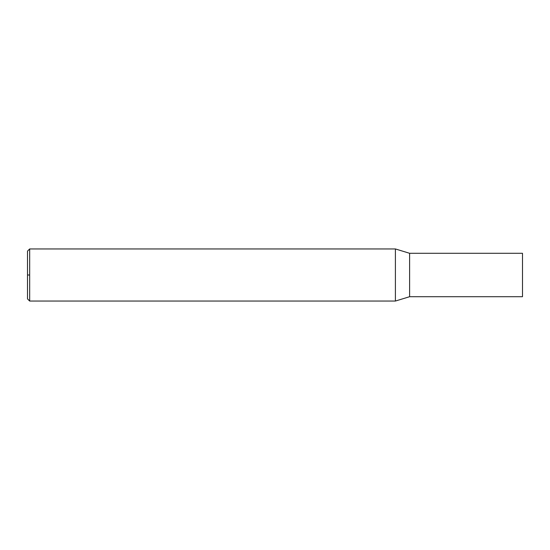 <?xml version="1.0" encoding="UTF-8"?>
<svg xmlns="http://www.w3.org/2000/svg" width="550" height="550" viewBox="0 0 550 550"><rect width="100%" height="100%" fill="white"/><g stroke="black" fill="none" stroke-linecap="round" stroke-linejoin="round"><path stroke-width="0.41" stroke-dasharray="2.75 2.06" d="M29.672 248.951L29.672 254.018M29.672 255.846L29.672 256.231M29.672 258.424L29.672 258.816M29.672 258.864L29.672 259.249M29.672 259.909L29.672 260.315M29.672 260.879L29.672 261.257M29.672 261.793L29.672 262.219M29.672 263.044L29.672 284.659M29.672 285.154L29.672 285.649M29.672 290.496L29.672 291.239M29.672 293.865L29.672 294.284M29.672 295.914L29.672 301.049M27.5 251.116L27.5 298.884M395.402 248.951L395.402 301.049M409.606 253.289L409.606 296.711M522.5 253.289L522.5 296.711"/><path stroke-width="0.82" d="M29.672 275L29.672 248.951L27.5 251.116L27.5 298.884L29.672 301.049L29.672 275L27.5 275M29.672 254.169L29.672 254.512M29.672 262.219L29.672 263.044M29.672 291.672L29.672 292.084M29.672 301.049L395.402 301.049L395.402 248.951L29.672 248.951M409.606 253.289L522.5 253.289L522.5 296.711L409.606 296.711L409.606 253.289L395.402 248.951M409.606 296.711L395.402 301.049"/></g></svg>
